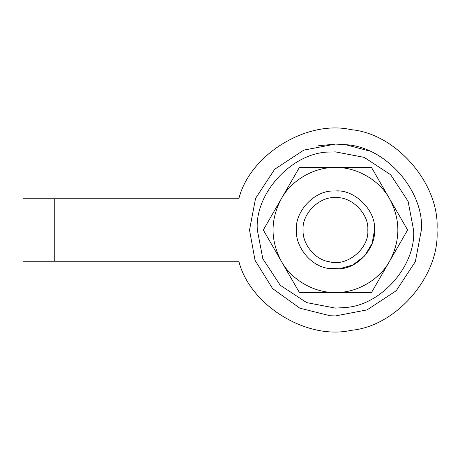 <?xml version="1.0" encoding="UTF-8"?>
<svg xmlns="http://www.w3.org/2000/svg" width="460" height="460" viewBox="0 0 460 460"><rect width="100%" height="100%" fill="white"/><g stroke="black" fill="none" stroke-linecap="round" stroke-linejoin="round"><path stroke-width="0.69" d="M333.069 191.015L335.794 190.946C355.074 189.405 376.228 210.824 374.509 230C375.866 247.405 358.524 267.858 340.061 268.784L328.302 268.398C310.54 266.144 295.24 246.428 296.395 230C294.854 211.698 314.122 190.693 333.069 191.015L335.455 190.946M330.683 152.03L335.455 151.886L364.205 157.372L390.69 174.765L408.083 201.244L413.569 230C416.283 264.805 381.593 305.722 344.672 307.567L335.455 308.114L306.699 302.628L280.22 285.234L262.827 258.756L257.341 230C254.253 193.395 292.796 151.38 330.683 152.03L335.455 151.886L364.205 157.372L390.69 174.765L408.083 201.244L413.569 230C416.283 264.805 381.593 305.722 344.672 307.567L335.455 308.114L306.699 302.628L280.22 285.234L262.827 258.756L257.341 230M303.111 230C302.157 243.599 314.824 259.929 329.532 261.792C346.61 266.995 369.466 248.659 367.793 230C369.213 214.124 351.699 196.391 335.737 197.662C319.7 196.046 301.645 213.877 303.111 230M332.39 268.939L335.455 269.054M339.353 268.864L352.803 264.994L364.607 255.984L372.146 243.374L374.509 230M338.52 191.061L335.794 190.946M335.455 292.491L371.53 292.491L389.574 261.245C379.586 279.772 356.488 293.106 335.455 292.491C314.416 293.106 291.318 279.772 281.336 261.245L299.374 292.491L371.53 292.491M281.336 198.755L263.292 230L281.336 261.245C270.284 240.413 270.284 219.587 281.336 198.755C291.318 180.228 314.416 166.894 335.455 167.509L299.374 167.509L263.292 230M371.53 167.509L335.455 167.509C356.488 166.894 379.586 180.228 389.574 198.755L371.53 167.509M389.574 261.245L407.612 230L389.574 198.755C400.62 219.587 400.62 240.413 389.574 261.245L407.612 230M281.336 261.245L299.374 292.491M369.029 150.909L345.592 144.676L335.455 144.078L318.59 145.745M249.527 230L255.035 260.274L272.584 288.575L299.788 308.171L330.205 315.767L335.455 315.922L367.08 309.891L396.209 290.76L415.345 261.631L421.377 230C424.367 191.716 386.204 146.705 345.592 144.676L335.455 144.078L303.824 150.109L274.695 169.24L255.559 198.369L249.527 230M330.205 315.767L335.455 315.922L367.08 309.891L396.209 290.76L415.345 261.631L421.377 230M23 198.755L54.245 198.755L54.245 261.245L23 261.245L23 198.755M54.245 261.245L238.832 261.245C249.855 305.417 306.889 340.446 351.267 330.309C396.618 326.295 440.099 275.419 437 230C440.099 184.581 396.618 133.705 351.267 129.691C306.889 119.554 249.855 154.583 238.832 198.755L54.245 198.755"/></g></svg>
